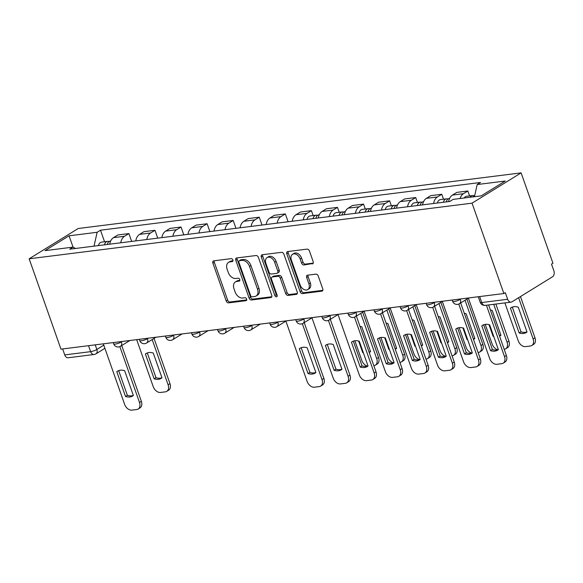 <?xml version="1.0" encoding="UTF-8"?>
<svg xmlns="http://www.w3.org/2000/svg" width="583" height="583" viewBox="0 0 583 583"><rect width="100%" height="100%" fill="white"/><g stroke="black" fill="none" stroke-linecap="round" stroke-linejoin="round"><path stroke-width="0.87" d="M232.887 259.974A1.596 1.1 -121.7 0 0 231.218 258.648L213.786 260.834A2.281 1.574 -121.7 0 0 213.327 260.995A2.281 1.574 -121.7 0 0 212.89 263.144L226.211 300.974A2.281 1.574 -121.7 0 0 228.594 302.869L246.019 300.682A1.596 1.1 -121.7 0 0 246.347 300.566A1.596 1.1 -121.7 0 0 246.653 299.064A1.596 1.1 -121.7 0 0 244.984 297.738L242.732 298.022A7.302 5.05 -121.7 0 1 235.109 291.952L234.002 288.804A7.302 5.05 -121.7 0 1 235.415 281.924A7.302 5.05 -121.7 0 1 236.88 281.421L239.139 281.137A1.596 1.1 -121.7 0 0 239.46 281.021A1.596 1.1 -121.7 0 0 239.766 279.519A1.596 1.1 -121.7 0 0 238.104 278.193L235.845 278.477A7.302 5.05 -121.7 0 1 228.23 272.407L227.122 269.259A7.302 5.05 -121.7 0 1 228.529 262.379A7.302 5.05 -121.7 0 1 230.001 261.869L232.253 261.592A1.596 1.1 -121.7 0 0 232.581 261.476A1.596 1.1 -121.7 0 0 232.887 259.974M312.269 263.939A2.281 1.574 -121.7 0 0 312.728 263.778A2.281 1.574 -121.7 0 0 313.173 261.629L309.435 251.018A2.281 1.574 -121.7 0 0 307.052 249.123L287.696 251.557A2.281 1.574 -121.7 0 0 287.237 251.71A2.281 1.574 -121.7 0 0 286.792 253.86L300.114 291.689A2.281 1.574 -121.7 0 0 302.497 293.592L321.852 291.157A2.281 1.574 -121.7 0 0 322.312 290.997A2.281 1.574 -121.7 0 0 322.756 288.847L318.238 276.029A2.281 1.574 -121.7 0 0 315.862 274.134L307.576 275.176A2.281 1.574 -121.7 0 0 307.117 275.329A2.281 1.574 -121.7 0 0 306.673 277.479L308.917 283.841A6.107 4.219 -121.7 0 1 307.737 289.583A6.107 4.219 -121.7 0 1 300.136 284.941L291.369 260.033A6.107 4.219 -121.7 0 1 292.549 254.29A6.107 4.219 -121.7 0 1 300.143 258.932L301.608 263.086A2.281 1.574 -121.7 0 0 303.983 264.981L313.078 263.443M472.048 203.168L503.872 293.526L60.967 349.151L29.15 258.794L472.048 203.168L521.122 172.874L78.224 228.5L29.15 258.794M258.415 257.424A2.281 1.574 -121.7 0 0 256.032 255.529L236.676 257.963A2.281 1.574 -121.7 0 0 236.217 258.123A2.281 1.574 -121.7 0 0 235.772 260.266L249.094 298.102A2.281 1.574 -121.7 0 0 251.477 299.997L270.833 297.563A2.281 1.574 -121.7 0 0 271.292 297.403A2.281 1.574 -121.7 0 0 271.736 295.253L258.415 257.424M262.182 254.756L281.545 252.33A2.281 1.574 -121.7 0 1 283.921 254.224L297.243 292.054A2.281 1.574 -121.7 0 1 296.805 294.204A2.281 1.574 -121.7 0 1 296.346 294.364L288.06 295.399A2.281 1.574 -121.7 0 1 285.677 293.504L280.277 278.164A2.281 1.574 -121.7 0 0 277.894 276.269L272.399 276.954A2.281 1.574 -121.7 0 0 271.94 277.114A2.281 1.574 -121.7 0 0 271.503 279.264L277.122 295.238A1.596 1.1 -121.7 0 1 276.816 296.74A1.596 1.1 -121.7 0 1 274.826 295.53L261.286 257.067A2.281 1.574 -121.7 0 1 261.723 254.917A2.281 1.574 -121.7 0 1 262.182 254.756M503.872 293.526L505.301 292.644L507.64 299.283A4.649 3.207 82.8 0 0 511.08 302.132A4.649 3.207 82.8 0 0 512.005 301.797L552.495 276.801A4.649 3.207 82.8 0 0 553.85 270.752L551.511 264.114L552.946 263.232L521.122 172.874M88.543 345.69L90.642 351.651A4.649 3.207 -97.2 0 0 94.082 354.5L68.182 357.758A4.649 3.207 -97.2 0 1 64.735 354.909L90.642 351.651A4.649 1.013 -19.4 0 0 96.851 349.465L103.789 345.18M62.636 348.94L64.735 354.909M120.747 242.79A10.698 7.375 -97.2 0 1 124.536 236.261L113.503 237.645A10.698 7.375 82.8 0 0 109.721 244.175M113.503 237.645L117.868 234.956L128.901 233.572L131.663 241.42M124.536 236.261L128.901 233.572M157.738 238.141L154.969 230.292L143.943 231.677L139.577 234.373A10.698 7.375 82.8 0 0 135.788 240.896M146.821 239.511A10.698 7.375 -97.2 0 1 150.603 232.989L154.969 230.292M183.805 234.869L181.043 227.02L170.01 228.405L165.652 231.101A10.698 7.375 82.8 0 0 161.863 237.624M172.896 236.239A10.698 7.375 -97.2 0 1 176.678 229.717L181.043 227.02M209.88 231.597L207.118 223.748L196.085 225.133L191.72 227.822A10.698 7.375 82.8 0 0 187.937 234.351M198.963 232.967A10.698 7.375 -97.2 0 1 202.753 226.437L207.118 223.748M235.955 228.317L233.185 220.469L222.159 221.853L217.794 224.55A10.698 7.375 82.8 0 0 214.005 231.072M225.038 229.687A10.698 7.375 -97.2 0 1 228.828 223.165L233.185 220.469M262.022 225.045L259.26 217.197L248.227 218.581L243.869 221.278A10.698 7.375 82.8 0 0 240.079 227.8M251.113 226.415A10.698 7.375 -97.2 0 1 254.895 219.893L259.26 217.197M288.097 221.773L285.335 213.925L274.301 215.309L269.936 217.998A10.698 7.375 82.8 0 0 266.154 224.528M277.187 223.143A10.698 7.375 -97.2 0 1 280.97 216.614L285.335 213.925M313.137 215.564L311.409 210.645L300.376 212.03L296.011 214.726A10.698 7.375 82.8 0 0 292.229 221.249M303.255 219.864A10.698 7.375 -97.2 0 1 307.044 213.342L311.409 210.645M339.211 212.292L337.477 207.373L326.451 208.758L322.086 211.454A10.698 7.375 82.8 0 0 318.296 217.976M329.329 216.592A10.698 7.375 -97.2 0 1 333.112 210.069L337.477 207.373M365.286 209.02L363.552 204.101L352.518 205.486L348.16 208.175A10.698 7.375 82.8 0 0 344.371 214.704M355.404 213.32A10.698 7.375 -97.2 0 1 359.186 206.79L363.552 204.101M391.353 205.741L389.626 200.822L378.593 202.206L374.228 204.903A10.698 7.375 82.8 0 0 370.445 211.425M381.471 210.04A10.698 7.375 -97.2 0 1 385.261 203.518L389.626 200.822M417.428 202.469L415.694 197.55L404.668 198.934L400.302 201.631A10.698 7.375 82.8 0 0 396.513 208.153M407.546 206.768A10.698 7.375 -97.2 0 1 411.336 200.246L415.694 197.55M443.503 199.197L441.768 194.277L430.735 195.662L426.377 198.351A10.698 7.375 82.8 0 0 422.588 204.881M433.621 203.496A10.698 7.375 -97.2 0 1 437.403 196.967L441.768 194.277M469.577 195.917L467.843 190.998L456.81 192.383L452.444 195.079A10.698 7.375 82.8 0 0 448.662 201.601M460.089 198.519A10.698 7.375 -97.2 0 1 463.478 193.694L467.843 190.998M75.447 248.475L73.086 247.119L45.015 250.646L69.049 235.809L97.128 232.282L94.023 246.143M474.46 196.711L477.185 184.549L480.545 182.472L100.487 230.205L97.128 232.282M477.185 184.549L505.264 181.022L481.223 195.859L453.144 199.386L449.785 201.463L69.727 249.196L73.086 247.119M104.561 241.763L100.487 230.205M69.049 235.809L73.05 247.126M232.981 260.79L231.429 260.987A7.302 5.05 -121.7 0 0 229.964 261.497L228.529 262.379M235.415 281.924L236.844 281.042A7.302 5.05 -121.7 0 1 238.316 280.532L239.868 280.343M214.252 260.776A2.281 1.574 -121.7 0 0 214.318 262.263L227.64 300.092A2.281 1.574 -121.7 0 0 230.023 301.987L246.747 299.888M237.135 257.905A2.281 1.574 -121.7 0 0 237.208 259.384L250.53 297.213A2.281 1.574 -121.7 0 0 252.905 299.115L271.802 296.74M239.518 260.674A1.596 1.1 -121.7 0 0 239.19 260.79A1.596 1.1 -121.7 0 0 238.884 262.292L250.581 295.501A1.596 1.1 -121.7 0 0 252.242 296.827L254.625 296.528A7.302 5.05 -121.7 0 0 256.09 296.018A7.302 5.05 -121.7 0 0 257.504 289.146L249.509 266.446A7.302 5.05 -121.7 0 0 241.894 260.375L239.518 260.674L240.947 259.792A1.596 1.1 -121.7 0 0 240.626 259.909L239.19 260.79M256.09 296.018L257.526 295.136A7.302 5.05 -121.7 0 0 258.939 288.257L257.504 289.146M240.947 259.792L243.322 259.493A7.302 5.05 -121.7 0 1 250.945 265.564L258.939 288.257M297.308 293.533L289.489 294.517L288.06 295.399M271.94 277.114L273.369 276.233A2.281 1.574 -121.7 0 1 273.828 276.072L279.33 275.387A2.281 1.574 -121.7 0 1 281.706 277.282L287.113 292.622A2.281 1.574 -121.7 0 0 289.489 294.517M262.649 254.698A2.281 1.574 -121.7 0 0 262.714 256.185L276.262 294.641A1.596 1.1 -121.7 0 0 277.238 295.821M274.673 262.241A6.107 4.219 -121.7 0 0 267.072 257.599A6.107 4.219 -121.7 0 0 265.892 263.341L268.982 272.123A2.281 1.574 -121.7 0 0 271.365 274.017L276.859 273.325A2.281 1.574 -121.7 0 0 277.319 273.165A2.281 1.574 -121.7 0 0 277.763 271.015L274.673 262.241L276.102 261.359A6.107 4.219 -121.7 0 0 268.508 256.717L267.072 257.599M277.319 273.165L278.747 272.283A2.281 1.574 -121.7 0 0 279.191 270.133L277.763 271.015M276.102 261.359L279.191 270.133M292.549 254.29L293.978 253.408A6.107 4.219 -121.7 0 1 301.571 258.05L303.036 262.204A2.281 1.574 -121.7 0 0 305.419 264.099L313.239 263.115M307.737 289.583L309.165 288.702A6.107 4.219 -121.7 0 0 310.345 282.959L308.917 283.841M308.043 275.118A2.281 1.574 -121.7 0 0 308.108 276.597L310.345 282.959M288.162 251.499A2.281 1.574 -121.7 0 0 288.228 252.978L301.549 290.808A2.281 1.574 -121.7 0 0 303.925 292.702L322.822 290.334M107.301 244.474A5.815 4.008 -97.2 0 1 110.413 241.027L110.683 240.99M145.4 354.019L154.138 378.819A14.539 10.042 -121.7 0 0 161.331 378.294A14.539 10.042 -121.7 0 0 161.994 377.835L153.256 353.036A14.539 10.042 -121.7 0 0 146.063 353.56A14.539 10.042 -121.7 0 0 145.4 354.019L146.77 353.174M136.677 339.641L153.234 386.667A6.974 4.817 -121.7 0 0 160.514 392.461L165.361 391.849A6.974 4.817 -121.7 0 0 166.76 391.368A6.974 4.817 -121.7 0 0 168.108 384.802L152.178 339.561M104.459 244.831A5.815 4.008 -97.2 0 1 107.571 241.384A5.815 4.008 -97.2 0 1 109.043 241.588M98.44 245.589A5.815 4.008 -97.2 0 1 101.559 242.142L107.571 241.384M147.295 352.955L155.996 377.675A14.539 10.042 -121.7 0 0 161.965 377.748M154.036 338.41L169.974 383.65A6.974 4.817 58.3 0 1 168.618 390.216L166.76 391.368M155.996 377.675L154.138 378.819M118.677 370.62L127.386 395.34A14.539 10.042 58.3 0 0 133.347 395.412M121.716 345.544L141.356 401.315A6.974 4.817 58.3 0 1 140.007 407.881L138.149 409.033A6.974 4.817 -121.7 0 0 139.497 402.467L141.356 401.315M125.52 396.484A14.539 10.042 58.3 0 0 132.72 395.959A14.539 10.042 58.3 0 0 133.376 395.5L124.645 370.701A14.539 10.042 58.3 0 0 117.445 371.225A14.539 10.042 58.3 0 0 116.789 371.684L125.52 396.484L127.386 395.34M103.315 343.832L124.624 404.332A6.974 4.817 -121.7 0 0 131.896 410.126L136.743 409.514A6.974 4.817 -121.7 0 0 138.149 409.033M119.836 346.63L139.497 402.467M116.789 371.684L118.152 370.839M315.877 218.282A5.815 4.008 -97.2 0 1 318.996 214.828L319.258 214.799M358.632 341.026L362.721 352.628A14.539 10.042 -121.7 0 0 363.384 352.824M369.192 352.489A14.539 10.042 -121.7 0 0 369.913 352.103A14.539 10.042 -121.7 0 0 370.577 351.636L361.839 326.837A14.539 10.042 -121.7 0 0 360.002 326.393M354.872 340.756L361.817 360.469A6.974 4.817 -121.7 0 0 367.407 366.139M373.834 365.672L373.936 365.658A6.974 4.817 -121.7 0 0 375.343 365.169A6.974 4.817 -121.7 0 0 376.691 358.603L360.76 313.363M313.035 218.64A5.815 4.008 -97.2 0 1 316.154 215.185A5.815 4.008 -97.2 0 1 317.618 215.389M307.022 219.39A5.815 4.008 -97.2 0 1 310.134 215.943L316.154 215.185M369.003 351.943A14.539 10.042 -121.7 0 0 370.54 351.556M362.619 312.218L378.549 357.452A6.974 4.817 58.3 0 1 377.201 364.018L375.343 365.169M363.202 352.321L362.721 352.628M341.951 215.003A5.815 4.008 -97.2 0 1 345.07 211.556L345.333 211.52M384.707 337.754L388.788 349.348A14.539 10.042 -121.7 0 0 389.451 349.552M395.267 349.217A14.539 10.042 -121.7 0 0 395.988 348.823A14.539 10.042 -121.7 0 0 396.644 348.364L387.914 323.565A14.539 10.042 -121.7 0 0 386.077 323.113M380.947 337.484L387.892 357.197A6.974 4.817 -121.7 0 0 393.474 362.866M399.909 362.393L400.011 362.378A6.974 4.817 -121.7 0 0 401.417 361.897A6.974 4.817 -121.7 0 0 402.766 355.331L386.835 310.09M339.109 215.36A5.815 4.008 -97.2 0 1 342.228 211.913A5.815 4.008 -97.2 0 1 343.693 212.117M333.097 216.118A5.815 4.008 -97.2 0 1 336.209 212.671L342.228 211.913M395.07 348.67A14.539 10.042 -121.7 0 0 396.615 348.277M388.693 308.939L404.624 354.18A6.974 4.817 58.3 0 1 403.276 360.746L401.417 361.897M389.276 349.049L388.788 349.348M368.026 211.731A5.815 4.008 -97.2 0 1 371.138 208.284L371.407 208.248M410.782 334.482L414.863 346.076A14.539 10.042 -121.7 0 0 415.526 346.273M421.334 345.938A14.539 10.042 -121.7 0 0 422.063 345.551A14.539 10.042 -121.7 0 0 422.719 345.092L413.981 320.286A14.539 10.042 -121.7 0 0 412.145 319.841M407.021 334.212L413.959 353.925A6.974 4.817 -121.7 0 0 419.549 359.587M425.976 359.121L426.086 359.106A6.974 4.817 -121.7 0 0 427.485 358.618A6.974 4.817 -121.7 0 0 428.833 352.052L412.902 306.818M365.184 212.088A5.815 4.008 -97.2 0 1 368.296 208.641A5.815 4.008 -97.2 0 1 369.768 208.838M359.164 212.846A5.815 4.008 -97.2 0 1 362.283 209.392L368.296 208.641M421.145 345.398A14.539 10.042 -121.7 0 0 422.69 345.005M414.768 305.667L430.699 350.908A6.974 4.817 58.3 0 1 429.35 357.474L427.485 358.618M415.351 345.777L414.863 346.076M394.093 208.459A5.815 4.008 -97.2 0 1 397.212 205.005L397.482 204.976M436.849 331.202L440.937 342.804A14.539 10.042 -121.7 0 0 441.601 343.001M447.409 342.666A14.539 10.042 -121.7 0 0 448.13 342.279A14.539 10.042 -121.7 0 0 448.793 341.813L440.056 317.014A14.539 10.042 -121.7 0 0 438.219 316.569M433.089 330.933L440.034 350.645A6.974 4.817 -121.7 0 0 445.623 356.315M452.051 355.849L452.16 355.834A6.974 4.817 -121.7 0 0 453.559 355.346A6.974 4.817 -121.7 0 0 454.908 348.78L438.977 303.539M391.259 208.816A5.815 4.008 -97.2 0 1 394.37 205.362A5.815 4.008 -97.2 0 1 395.842 205.566M385.239 209.567A5.815 4.008 -97.2 0 1 388.351 206.12L394.37 205.362M447.219 342.119A14.539 10.042 -121.7 0 0 448.764 341.733M440.835 302.395L456.766 347.628A6.974 4.817 58.3 0 1 455.418 354.194L453.559 355.346M441.426 342.498L440.937 342.804M420.168 205.18A5.815 4.008 -97.2 0 1 423.287 201.733L423.55 201.696M462.924 327.93L467.005 339.525A14.539 10.042 -121.7 0 0 467.668 339.729M473.483 339.393A14.539 10.042 -121.7 0 0 474.205 339A14.539 10.042 -121.7 0 0 474.861 338.541L466.13 313.741A14.539 10.042 -121.7 0 0 464.294 313.29M459.164 327.661L466.109 347.373A6.974 4.817 -121.7 0 0 471.691 353.043M478.126 352.569L478.228 352.555A6.974 4.817 -121.7 0 0 479.634 352.074A6.974 4.817 -121.7 0 0 480.982 345.508L465.052 300.267M417.326 205.537A5.815 4.008 -97.2 0 1 420.445 202.09A5.815 4.008 -97.2 0 1 421.91 202.294M411.314 206.295A5.815 4.008 -97.2 0 1 414.426 202.848L420.445 202.09M473.294 338.847A14.539 10.042 -121.7 0 0 474.832 338.453M466.91 299.115L482.841 344.356A6.974 4.817 58.3 0 1 481.492 350.922L479.634 352.074M467.493 339.226L467.005 339.525M301.185 347.701L309.894 372.413A14.539 10.042 58.3 0 0 315.855 372.493M304.224 322.625L323.864 378.396A6.974 4.817 58.3 0 1 322.516 384.962L320.657 386.106A6.974 4.817 -121.7 0 0 322.005 379.54L323.864 378.396M308.028 373.565A14.539 10.042 58.3 0 0 315.228 373.04A14.539 10.042 58.3 0 0 315.884 372.581L307.154 347.774A14.539 10.042 58.3 0 0 299.954 348.299A14.539 10.042 58.3 0 0 299.298 348.765L308.028 373.565L309.894 372.413M285.823 320.912L307.132 381.413A6.974 4.817 -121.7 0 0 314.405 387.207L319.251 386.595A6.974 4.817 -121.7 0 0 320.657 386.106M302.344 323.711L322.005 379.54M299.298 348.765L300.66 347.92M327.26 344.429L335.961 369.141A14.539 10.042 58.3 0 0 341.93 369.221M330.299 319.346L349.938 375.117A6.974 4.817 58.3 0 1 348.59 381.683L346.725 382.834A6.974 4.817 -121.7 0 0 348.073 376.268L349.938 375.117M334.103 370.292A14.539 10.042 58.3 0 0 341.303 369.768A14.539 10.042 58.3 0 0 341.959 369.301L333.228 344.502A14.539 10.042 58.3 0 0 326.028 345.027A14.539 10.042 58.3 0 0 325.372 345.486L334.103 370.292L335.961 369.141M311.898 317.64L333.199 378.134A6.974 4.817 -121.7 0 0 340.479 383.927L345.325 383.322A6.974 4.817 -121.7 0 0 346.725 382.834M328.418 320.439L348.073 376.268M325.372 345.486L326.735 344.648M353.334 341.15L362.036 365.869A14.539 10.042 58.3 0 0 368.004 365.942M356.366 316.073L376.006 371.845A6.974 4.817 58.3 0 1 374.658 378.411L372.799 379.562A6.974 4.817 -121.7 0 0 374.148 372.996L376.006 371.845M360.177 367.013A14.539 10.042 58.3 0 0 367.37 366.488A14.539 10.042 58.3 0 0 368.033 366.029L359.296 341.23A14.539 10.042 58.3 0 0 352.103 341.755A14.539 10.042 58.3 0 0 351.44 342.214L360.177 367.013L362.036 365.869M337.972 314.361L359.274 374.862A6.974 4.817 -121.7 0 0 366.547 380.655L371.4 380.043A6.974 4.817 -121.7 0 0 372.799 379.562M354.486 317.159L374.148 372.996M351.44 342.214L352.81 341.368M379.402 337.878L388.11 362.59A14.539 10.042 58.3 0 0 394.072 362.67M382.441 312.801L402.081 368.573A6.974 4.817 58.3 0 1 400.732 375.139L398.874 376.283A6.974 4.817 -121.7 0 0 400.222 369.717L402.081 368.573M386.252 363.741A14.539 10.042 58.3 0 0 393.445 363.216A14.539 10.042 58.3 0 0 394.101 362.757L385.37 337.951A14.539 10.042 58.3 0 0 378.17 338.475A14.539 10.042 58.3 0 0 377.514 338.942L386.252 363.741L388.11 362.59M364.04 311.089L385.348 371.59A6.974 4.817 -121.7 0 0 392.621 377.383L397.468 376.771A6.974 4.817 -121.7 0 0 398.874 376.283M380.561 313.887L400.222 369.717M377.514 338.942L378.884 338.096M405.476 334.606L414.178 359.317A14.539 10.042 58.3 0 0 420.146 359.398M408.515 309.522L428.155 365.293A6.974 4.817 58.3 0 1 426.807 371.859L424.949 373.011A6.974 4.817 -121.7 0 0 426.297 366.445L428.155 365.293M412.319 360.469A14.539 10.042 58.3 0 0 419.52 359.944A14.539 10.042 58.3 0 0 420.175 359.478L411.445 334.678A14.539 10.042 58.3 0 0 404.245 335.203A14.539 10.042 58.3 0 0 403.589 335.662L412.319 360.469L414.178 359.317M390.114 307.817L411.416 368.31A6.974 4.817 -121.7 0 0 418.696 374.104L423.542 373.499A6.974 4.817 -121.7 0 0 424.949 373.011M406.635 310.615L426.297 366.445M403.589 335.662L404.952 334.824M431.551 331.326L440.252 356.045A14.539 10.042 58.3 0 0 446.221 356.118M434.59 306.25L454.23 362.021A6.974 4.817 58.3 0 1 452.874 368.587L451.016 369.739A6.974 4.817 -121.7 0 0 452.364 363.173L454.23 362.021M438.394 357.19A14.539 10.042 58.3 0 0 445.587 356.665A14.539 10.042 58.3 0 0 446.25 356.206L437.512 331.406A14.539 10.042 58.3 0 0 430.32 331.931A14.539 10.042 58.3 0 0 429.664 332.39L438.394 357.19L440.252 356.045M416.189 304.537L437.49 365.038A6.974 4.817 -121.7 0 0 444.771 370.832L449.617 370.22A6.974 4.817 -121.7 0 0 451.016 369.739M432.703 307.336L452.364 363.173M429.664 332.39L431.026 331.545M446.243 201.907A5.815 4.008 -97.2 0 1 449.355 198.46L449.624 198.424M488.999 324.658L493.08 336.253A14.539 10.042 -121.7 0 0 493.743 336.449M499.558 336.114A14.539 10.042 -121.7 0 0 500.28 335.728A14.539 10.042 -121.7 0 0 500.935 335.269L492.205 310.462A14.539 10.042 -121.7 0 0 490.369 310.018M485.238 324.388L492.176 344.101A6.974 4.817 -121.7 0 0 497.765 349.764M504.2 349.297L504.302 349.283A6.974 4.817 -121.7 0 0 505.701 348.794A6.974 4.817 -121.7 0 0 507.057 342.228L493.699 304.311M443.401 202.265A5.815 4.008 -97.2 0 1 446.52 198.818A5.815 4.008 -97.2 0 1 447.984 199.014M437.381 203.022A5.815 4.008 -97.2 0 1 440.5 199.568L446.52 198.818M499.361 335.575A14.539 10.042 -121.7 0 0 500.906 335.181M495.871 304.042L508.915 341.084A6.974 4.817 58.3 0 1 507.567 347.65L505.701 348.794M493.568 335.954L493.08 336.253M457.626 328.054L466.327 352.766A14.539 10.042 58.3 0 0 472.288 352.846M460.657 302.978L480.297 358.749A6.974 4.817 58.3 0 1 478.949 365.315L477.091 366.459A6.974 4.817 -121.7 0 0 478.439 359.893L480.297 358.749M464.469 353.917A14.539 10.042 58.3 0 0 471.662 353.393A14.539 10.042 58.3 0 0 472.325 352.934L463.587 328.127A14.539 10.042 58.3 0 0 456.394 328.652A14.539 10.042 58.3 0 0 455.731 329.118L464.469 353.917L466.327 352.766M442.257 301.265L463.565 361.766A6.974 4.817 -121.7 0 0 470.838 367.56L475.684 366.947A6.974 4.817 -121.7 0 0 477.091 366.459M458.777 304.064L478.439 359.893M455.731 329.118L457.101 328.273M473.017 196.894A5.815 4.008 -97.2 0 1 474.766 195.349M510.416 308.174L519.154 332.98A14.539 10.042 -121.7 0 0 526.347 332.456A14.539 10.042 -121.7 0 0 527.01 331.989L518.272 307.19A14.539 10.042 -121.7 0 0 511.08 307.715A14.539 10.042 -121.7 0 0 510.416 308.174L511.787 307.336M504.9 302.905L518.251 340.822A6.974 4.817 -121.7 0 0 525.531 346.615L530.377 346.011A6.974 4.817 -121.7 0 0 531.776 345.522A6.974 4.817 -121.7 0 0 533.124 338.956L518.608 297.724M470.175 197.251A5.815 4.008 -97.2 0 1 472.587 195.538A5.815 4.008 -97.2 0 1 474.059 195.742M464.163 198.001A5.815 4.008 -97.2 0 1 466.575 196.296L472.587 195.538M512.311 307.117L521.013 331.829A14.539 10.042 -121.7 0 0 526.981 331.909M520.466 296.572L534.983 337.805A6.974 4.817 58.3 0 1 533.634 344.371L531.776 345.522M521.013 331.829L519.154 332.98M483.693 324.782L492.402 349.494A14.539 10.042 58.3 0 0 498.363 349.574M488.583 304.953L506.372 355.47A6.974 4.817 58.3 0 1 505.024 362.036L503.165 363.187A6.974 4.817 -121.7 0 0 504.514 356.621L506.372 355.47M490.536 350.645A14.539 10.042 58.3 0 0 497.736 350.121A14.539 10.042 58.3 0 0 498.392 349.654L489.662 324.855A14.539 10.042 58.3 0 0 482.462 325.38A14.539 10.042 58.3 0 0 481.806 325.839L490.536 350.645L492.402 349.494M468.331 297.993L489.64 358.487A6.974 4.817 -121.7 0 0 496.913 364.28L501.759 363.675A6.974 4.817 -121.7 0 0 503.165 363.187M486.411 305.23L504.514 356.621M481.806 325.839L483.169 325.001M95.218 344.852L96.851 349.465A4.649 3.214 -121.7 0 1 95.947 353.845L104.896 348.321M437.403 196.967L426.377 198.351M411.336 200.246L400.302 201.631M385.261 203.518L374.228 204.903M359.186 206.79L348.16 208.175M333.112 210.069L322.086 211.454M307.044 213.342L296.011 214.726M280.97 216.614L269.936 217.998M254.895 219.893L243.869 221.278M228.828 223.165L217.794 224.55M202.753 226.437L191.72 227.822M176.678 229.717L165.652 231.101M150.603 232.989L139.577 234.373M463.478 193.694L452.444 195.079M460.235 299.006L461.066 298.904M434.167 302.278L434.991 302.176M408.093 305.558L408.916 305.456M382.018 308.83L382.849 308.728M355.951 312.102L356.774 312M329.876 315.381L330.699 315.279M303.801 318.653L304.632 318.551M277.727 321.925L278.557 321.823M251.659 325.205L252.483 325.103M225.585 328.477L226.415 328.375M199.51 331.749L200.341 331.647M173.442 335.028L174.266 334.926M147.368 338.3L148.191 338.198M121.293 341.572L122.124 341.47M113.226 342.585L113.685 343.875A4.649 1.013 -19.4 0 0 116.702 343.802A4.649 1.013 -19.4 0 0 121.41 341.908A4.649 3.214 58.3 0 1 120.513 346.287L129.892 340.494M139.301 339.313L139.752 340.603A4.649 1.013 -19.4 0 0 142.777 340.53A4.649 1.013 -19.4 0 0 147.484 338.636A4.649 3.214 58.3 0 1 146.588 343.015L155.967 337.222M165.375 336.041L165.827 337.324A4.649 1.013 -19.4 0 0 168.851 337.251A4.649 1.013 -19.4 0 0 173.559 335.363A4.649 3.214 58.3 0 1 172.655 339.736L182.042 333.95M191.45 332.762L191.902 334.052A4.649 1.013 -19.4 0 0 194.919 333.979A4.649 1.013 -19.4 0 0 199.626 332.084A4.649 3.214 58.3 0 1 198.73 336.464L208.109 330.67M217.517 329.49L217.969 330.78A4.649 1.013 -19.4 0 0 220.993 330.707A4.649 1.013 -19.4 0 0 225.701 328.812A4.649 3.214 58.3 0 1 224.805 333.192L234.184 327.398M243.592 326.218L244.044 327.5A4.649 1.013 -19.4 0 0 247.068 327.427A4.649 1.013 -19.4 0 0 251.776 325.54A4.649 3.214 58.3 0 1 250.879 329.912L260.258 324.126M269.667 322.938L270.118 324.228A4.649 1.013 -19.4 0 0 273.136 324.155A4.649 1.013 -19.4 0 0 277.851 322.261A4.649 3.214 58.3 0 1 276.947 326.64L285.896 321.116M295.734 319.666L296.193 320.956A4.649 1.013 -19.4 0 0 299.21 320.883A4.649 1.013 -19.4 0 0 303.918 318.988A4.649 3.214 58.3 0 1 303.022 323.368L311.971 317.844M321.809 316.394L322.261 317.677A4.649 1.013 -19.4 0 0 325.285 317.604A4.649 1.013 -19.4 0 0 329.993 315.716A4.649 3.214 58.3 0 1 329.096 320.089L338.038 314.565M347.883 313.115L348.335 314.405A4.649 1.013 -19.4 0 0 351.36 314.332A4.649 1.013 -19.4 0 0 356.067 312.437A4.649 3.214 58.3 0 1 355.164 316.817L364.113 311.293M373.958 309.843L374.41 311.133A4.649 1.013 -19.4 0 0 377.427 311.06A4.649 1.013 -19.4 0 0 382.135 309.165A4.649 3.214 58.3 0 1 381.238 313.545L390.187 308.021M400.025 306.571L400.477 307.853A4.649 1.013 -19.4 0 0 403.502 307.78A4.649 1.013 -19.4 0 0 408.209 305.893A4.649 3.214 58.3 0 1 407.313 310.265L416.262 304.741M426.1 303.291L426.552 304.581A4.649 1.013 -19.4 0 0 429.576 304.508A4.649 1.013 -19.4 0 0 434.284 302.613A4.649 3.214 58.3 0 1 433.38 306.993L442.329 301.469M452.175 300.019L452.627 301.309A4.649 1.013 -19.4 0 0 455.644 301.236A4.649 1.013 -19.4 0 0 460.359 299.341A4.649 3.214 58.3 0 1 459.455 303.721L468.404 298.197M479.634 296.572L481.733 302.533L507.64 299.283M478.242 296.747L480.21 302.315A4.649 1.013 -19.4 0 0 481.733 302.533A4.649 3.207 -97.2 0 0 485.173 305.383L511.08 302.132M231.429 260.987L230.001 261.869M239.708 280.787L239.139 281.137M238.316 280.532L236.88 281.421M246.587 300.332L246.019 300.682M230.023 301.987L228.594 302.869M227.64 300.092L226.211 300.974M214.318 262.263L212.89 263.144M232.821 261.242L232.253 261.592M271.642 297.068L270.833 297.563M252.905 299.115L251.477 299.997M250.53 297.213L249.094 298.102M237.208 259.384L235.772 260.266M250.945 265.564L249.509 266.446M243.322 259.493L241.894 260.375M297.155 293.861L296.346 294.364M287.113 292.622L285.677 293.504M281.706 277.282L280.277 278.164M279.33 275.387L277.894 276.269M273.828 276.072L272.399 276.954M276.262 294.641L274.826 295.53M262.714 256.185L261.286 257.067M305.419 264.099L303.983 264.981M303.036 262.204L301.608 263.086M301.571 258.05L300.143 258.932M308.108 276.597L306.673 277.479M322.661 290.662L321.852 291.157M303.925 292.702L302.497 293.592M301.549 290.808L300.114 291.689M288.228 252.978L286.792 253.86M169.974 383.65L168.108 384.802M378.549 357.452L376.691 358.603M404.624 354.18L402.766 355.331M430.699 350.908L428.833 352.052M456.766 347.628L454.908 348.78M482.841 344.356L480.982 345.508M508.915 341.084L507.057 342.228M534.983 337.805L533.124 338.956M113.685 343.875A4.649 4.649 0 0 0 120.513 346.287M139.752 340.603A4.649 4.649 0 0 0 146.588 343.015M165.827 337.324A4.649 4.649 0 0 0 172.655 339.736M191.902 334.052A4.649 4.649 0 0 0 198.73 336.464M217.969 330.78A4.649 4.649 0 0 0 224.805 333.192M244.044 327.5A4.649 4.649 0 0 0 250.879 329.912M270.118 324.228A4.649 4.649 0 0 0 276.947 326.64M296.193 320.956A4.649 4.649 0 0 0 303.022 323.368M322.261 317.677A4.649 4.649 0 0 0 329.096 320.089M348.335 314.405A4.649 4.649 0 0 0 355.164 316.817M374.41 311.133A4.649 4.649 0 0 0 381.238 313.545M400.477 307.853A4.649 4.649 0 0 0 407.313 310.265M426.552 304.581A4.649 4.649 0 0 0 433.38 306.993M452.627 301.309A4.649 4.649 0 0 0 459.455 303.721M480.21 302.315A4.649 4.649 0 0 0 485.173 305.383M94.082 354.5A4.649 4.649 0 0 0 95.947 353.845"/></g></svg>

